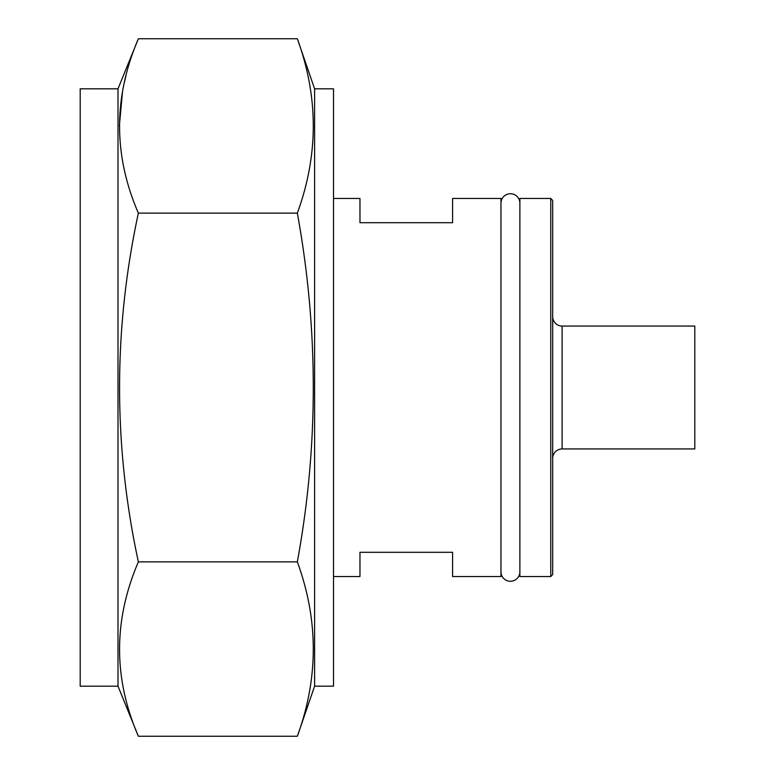 <?xml version="1.0" encoding="UTF-8"?>
<svg xmlns="http://www.w3.org/2000/svg" width="775" height="775" viewBox="0 0 775 775"><rect width="100%" height="100%" fill="white"/><g stroke="black" fill="none" stroke-linecap="round" stroke-linejoin="round"><path stroke-width="1.16" d="M314.602 88.815L314.602 686.185L333.512 686.185L333.512 88.815L314.602 88.815L297.338 38.75C318.593 96.875 318.593 155 297.338 213.125C318.593 329.792 318.593 446.042 297.338 561.875C318.593 620 318.593 678.125 297.338 736.25C318.593 678.125 318.593 620 297.338 561.875L138.367 561.875C113.305 445.683 113.305 329.433 138.367 213.125C113.305 155.291 113.305 97.166 138.367 38.75L297.338 38.75C318.593 96.875 318.593 155 297.338 213.125L138.367 213.125M500.97 571.814A9.455 9.455 0 0 0 510.425 581.269A9.455 9.455 0 0 0 519.88 571.814M500.97 203.186A9.455 9.455 0 0 1 510.425 193.731A9.455 9.455 0 0 1 519.88 203.186M519.88 198.458L519.88 576.542L550.763 576.542L550.763 198.458L519.88 198.458M550.763 198.458L552.682 200.444L552.682 574.556L550.763 576.542M562.127 326.062L562.127 448.938L694.807 448.938L694.807 326.062L562.127 326.062A9.455 9.455 0 0 1 552.682 316.607M562.127 448.938A9.455 9.455 0 0 0 552.682 458.393M118.003 686.185L118.003 88.815L80.193 88.815L80.193 686.185L118.003 686.185L138.367 736.25C113.305 678.416 113.305 620.291 138.367 561.875M314.602 686.185L297.338 736.25L138.367 736.25M118.003 88.815L138.367 38.75M333.512 576.542L359.968 576.542L359.968 552.294L452.59 552.294L452.59 576.542L500.97 576.542L500.97 198.458L452.59 198.458L452.59 222.706L359.968 222.706L359.968 198.458L333.512 198.458M126.034 75.475L124.388 82.295M122.557 91.266L119.36 125.899"/></g></svg>
